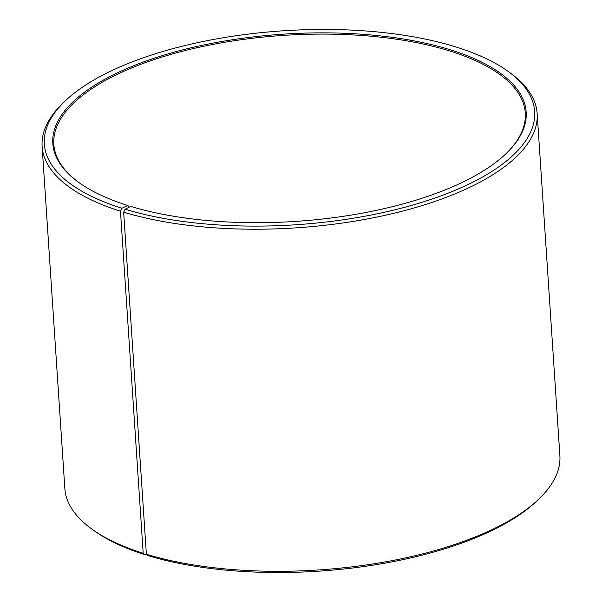 <?xml version="1.0" encoding="UTF-8"?>
<svg xmlns="http://www.w3.org/2000/svg" width="602" height="602" viewBox="0 0 602 602"><rect width="100%" height="100%" fill="white"/><g stroke="black" fill="none" stroke-linecap="round" stroke-linejoin="round"><path stroke-width="0.9" d="M146.354 553.998L144.947 554.675L143.193 553.283L120.475 211.204L121.943 208.262L127.737 205.478L128.444 206.034L128.542 207.524M79.02 182.609A236.255 93.445 176.2 0 1 53.819 144.307A236.255 93.445 176.2 0 1 283.361 35.405A236.255 93.445 176.2 0 1 525.29 112.988A236.255 93.445 176.2 0 1 505.371 154.293M144.947 554.675A245.706 97.185 176.2 0 1 94.017 530.655L91.775 529.03A248.069 98.118 176.2 0 1 64.843 488.47L42.117 146.384A248.069 98.118 176.2 0 1 63.451 102.618L65.46 100.715A245.706 97.185 176.2 0 1 283.053 30.807A245.706 97.185 176.2 0 1 507.983 71.322A245.706 97.185 176.2 0 1 438.655 196.719A245.706 97.185 176.2 0 1 125.088 209.233L130.785 206.418A237.196 93.822 176.2 0 0 505.778 153.909A237.196 93.822 176.2 0 0 283.279 34.163A237.196 93.822 176.2 0 0 78.569 182.286A237.196 93.822 176.2 0 0 127.737 205.478M507.983 71.322L510.225 72.947A248.069 98.118 176.2 0 1 537.157 113.507L559.883 455.586A248.069 98.118 176.2 0 1 538.549 499.359L536.54 501.263A245.706 97.185 176.2 0 1 148.1 555.646L146.376 554.269L123.651 212.182L125.088 209.233M143.193 553.283A248.069 98.118 176.2 0 1 91.775 529.03M538.549 499.359A248.069 98.118 176.2 0 1 146.376 554.269M120.475 211.204A248.069 98.118 176.2 0 1 42.117 146.384M537.157 113.507A248.069 98.118 176.2 0 1 393.129 213.462A248.069 98.118 176.2 0 1 123.651 212.182M121.943 208.262A245.706 97.185 176.2 0 1 65.46 100.715"/></g></svg>
